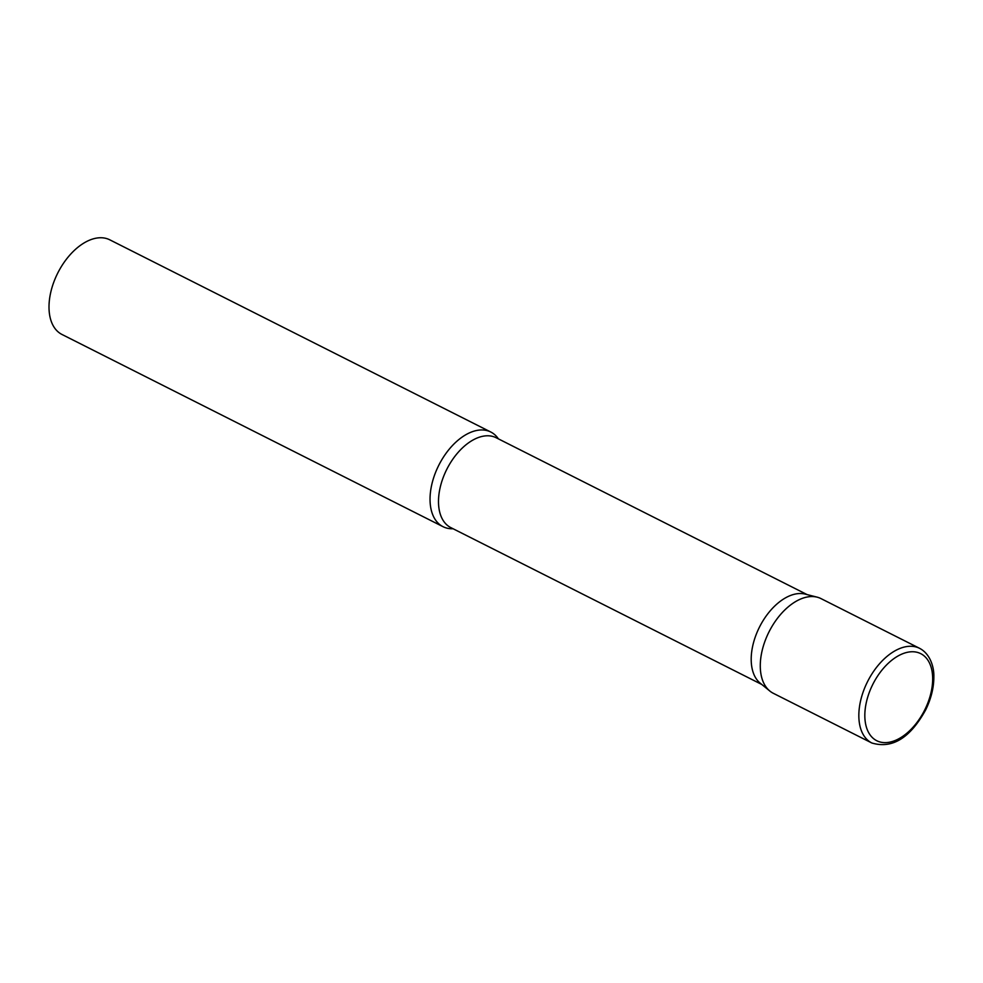 <?xml version="1.0" encoding="UTF-8"?>
<svg xmlns="http://www.w3.org/2000/svg" width="983" height="983" viewBox="0 0 983 983"><rect width="100%" height="100%" fill="white"/><g stroke="black" fill="none" stroke-linecap="round" stroke-linejoin="round"><path stroke-width="1.47" d="M919.584 648.325L821.014 598.61A53.021 31.456 116.8 0 0 768.669 632.56A53.021 31.456 116.8 0 0 773.265 693.273L871.823 742.988C892.232 749.058 910.184 738.012 925.703 709.837C931.196 698.52 933.911 687.424 933.85 676.562C934.133 667.801 930.545 653.965 919.584 648.325A53.021 31.456 116.8 0 0 867.227 682.288A53.021 31.456 116.8 0 0 871.823 742.988M453.065 528.743A53.021 31.456 -63.2 0 1 443.505 526.913A53.021 31.456 -63.2 0 1 443.038 526.691A53.021 31.456 -63.2 0 1 438.627 465.586A53.021 31.456 -63.2 0 1 490.32 431.795A53.021 31.456 -63.2 0 1 490.787 432.016A53.021 31.456 -63.2 0 1 498.406 438.873M62.47 334.712A53.021 31.456 -63.2 0 1 62.003 334.478A53.021 31.456 -63.2 0 1 57.592 273.372A53.021 31.456 -63.2 0 1 109.285 239.582A53.021 31.456 -63.2 0 1 109.752 239.803L490.787 432.016M773.744 693.506A53.021 31.456 -63.2 0 1 769.824 691.024A53.021 31.456 -63.2 0 1 769.062 631.774A53.021 31.456 -63.2 0 1 817.168 597.16A53.021 31.456 -63.2 0 1 820.547 598.377M769.824 691.024L760.252 683.222A50.33 29.859 -63.2 0 1 759.54 626.97A50.33 29.859 -63.2 0 1 805.2 594.113L817.168 597.16M872.548 684.893A48.769 28.937 116.8 0 0 877.217 740.949A48.769 28.937 116.8 0 0 924.954 709.493A48.769 28.937 116.8 0 0 920.285 653.437A48.769 28.937 116.8 0 0 872.548 684.893M451.283 527.834A50.33 29.859 -63.2 0 1 450.828 527.613A50.33 29.859 -63.2 0 1 446.651 469.604A50.33 29.859 -63.2 0 1 495.715 437.521A50.33 29.859 -63.2 0 1 496.169 437.742L807.117 594.604M443.038 526.691L62.003 334.478M761.788 684.475L450.828 527.613"/></g></svg>

